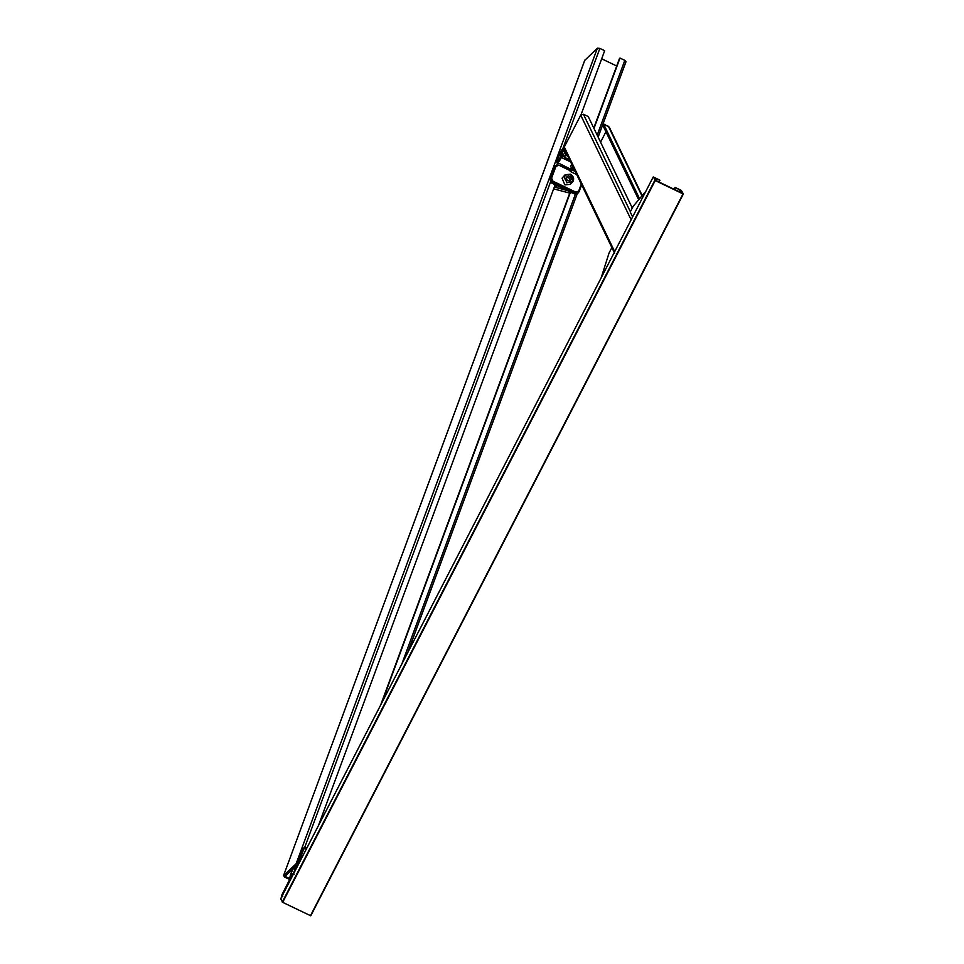 <?xml version="1.0" encoding="UTF-8"?>
<svg xmlns="http://www.w3.org/2000/svg" width="964" height="964" viewBox="0 0 964 964"><rect width="100%" height="100%" fill="white"/><g stroke="black" fill="none" stroke-linecap="round" stroke-linejoin="round"><path stroke-width="1.45" d="M659.942 180.413L655.171 178.183L656.797 180.967L681.018 192.607L680.114 190.161L675.101 187.414L681.331 190.414L683.331 193.981L310.769 915.788L282.669 902.352L280.669 898.785L653.231 176.978L659.774 180.063L659.087 182.076M683.331 193.981L310.456 915.704L683.006 193.897L655.219 180.545L653.544 177.063M679.885 192.065L680.476 190.92L679.969 192.101M680.439 190.836L679.825 192.029M680.391 190.727L679.741 191.993M675.27 187.763L674.402 189.426M675.101 187.414L674.125 189.293M601.693 58.792L616.695 66.01M593.776 128.067L619.442 58.587L619.997 58.069L624.805 60.371L625.998 61.732L598.138 137.141M584.738 60.395L597.391 48.2L599.861 48.393L604.669 50.706L581.027 114.716M298.936 863.395L298.503 860.527L303.407 848.007L301.889 849.826L297.623 861.382L298.31 864.612L296.297 865.624M293.104 868.648L291.851 869.829L292.285 870.432L291.851 869.829M380.599 705.178L570.182 191.92M381.865 702.708L570.519 191.993M593.981 128.489L619.997 58.069M291.791 870.986L290.742 870.878L285.031 876.276L290.068 878.891L289.501 879.409L284.693 877.107L283.609 875.589L296.129 863.744L298.611 863.949M584.762 60.202L283.5 875.746L584.871 60.045M318.421 825.63L555.204 184.63M561.879 166.555L562.386 165.193M293.454 868.431L295.406 866.889L294.562 870.733L291.779 876.119L289.839 877.674L290.67 873.83L293.454 868.431L294.912 869.13M292.514 874.71L290.67 873.83M575.207 171.459L571.797 169.821L570.748 171.713L569.519 170.23L570.592 169.845L570.748 171.713L576.701 174.568M569.543 170.712L570.375 169.929L569.411 170.267L558.722 165.133L555.867 166.567L551.601 178.111L552.975 181.184L575.785 192.137L575.255 193.077L552.456 182.124L551.613 182.919L574.423 193.86L579.111 191.728L577.641 193.487L574.315 193.909L551.516 182.955L549.721 178.894L554.674 166.302L554.035 167.278L558.722 165.133L570.772 170.929M557.192 159.53L562.012 150.191L562.651 151.517L560.554 156.855L557.831 160.855L557.192 159.53L558.349 160.084M561.229 155.132L559.277 154.192M600.572 142.178L605.934 131.791M638.686 199.777L602.813 125.32L603.548 123.91L609.26 127.115L642.229 195.559M614.622 253.279L564.253 148.733L564.289 146.998L580.726 115.162L583.413 114.246L588.233 116.548L632.288 208.019M639.578 198.717L603.548 123.91M614.478 252.05L631.396 219.274M632.601 216.924L630.239 211.996L633.155 206.344L645.832 191.282M601.114 277.933L609.055 253.05L611.971 247.387M570.495 174.219L565.133 174.761L562.06 178.183L564.868 184.883L570.242 184.341L572.327 182.365L567.23 182.449C562.868 176.966 563.964 174.291 570.495 174.424C574.869 179.907 573.773 182.582 567.23 182.449M569.266 181.063L566.832 179.81L566.422 177.183L568.459 175.797L570.905 177.051L571.303 179.69L569.266 181.063M566.483 177.521L568.459 175.797M567.073 177.111L569.507 178.376L570.905 177.051M569.507 178.376L569.917 181.003M556.65 185.329L556.505 186.365L554.903 187.173L567.29 190.535M553.637 188.86L569.736 193.125M554.903 187.173L554.155 187.474M570.604 193.198L569.471 193.162M555.011 186.486L554.541 187.522M554.698 185.51L556.505 186.365M680.114 190.161L679.283 191.776M679.716 189.908L678.861 191.571M655.219 180.545L282.669 902.352M654.821 180.292L282.271 902.099M401.783 664.124L575.388 194.162M597.186 135.153L624.805 60.371M407.567 652.917L577.147 193.848M598.114 137.081L625.889 61.889M296.129 863.744L597.391 48.2M304.757 847.308L550.492 182.063M556.855 164.82L557.578 162.88M562.651 149.143L599.861 48.393M296.719 867.672L296.647 865.72C296.213 864.383 294.635 866.07 291.899 870.769C296.382 864.033 296.864 865.009 293.333 873.758L294.128 874.276M281.705 897.942L281.753 895.146L289.706 879.421L291.899 870.769L288.875 881.373L282.006 895.701L293.333 873.758M281.669 896.845L282.006 895.701L282.801 896.207M281.753 895.17L282.392 895.339L281.753 895.17L281.464 897.231M288.875 881.373L289.513 881.542L288.875 881.373M289.718 878.734L290.068 879.783M289.513 878.288L289.863 879.337M306.817 848.115L303.756 849.055L299.491 860.611L297.659 861.31L298.358 864.515M306.624 847.621L301.937 849.766L298.093 861.924L297.659 861.31M299.491 860.611L299.539 862.238M302.563 848.79L302.371 850.369L301.937 849.766M302.768 848.971L303.756 849.055M554.035 167.278L550.601 178.039L554.674 166.302M578.472 192.692L581.666 184.859L579.159 191.583M572.833 168.808L574.58 170.158M572.038 168.146L571.797 169.821L571.339 168.796L569.411 170.267M575.785 192.137L578.677 191.125L581.28 184.064M569.688 170.279L570.182 168.941L569.7 170.279M549.769 178.822L551.613 182.919M552.975 181.184L552.456 182.124L550.601 178.039L551.601 178.111M574.423 193.86L578.267 192.511M554.866 166.483L555.867 166.567M579.111 191.728L578.677 191.125L579.111 191.728M569.712 160.06L564.88 158.084L564.53 157.036L567.712 159.096L568.808 156.975L565.627 154.903L564.53 157.036L562.892 153.638L560.626 156.999C558.71 160.53 557.445 162.048 556.818 161.53C555.722 159.952 562.277 147.263 563.024 149.504L563.94 148.974C563.217 145.299 555.168 160.699 556.794 162.229L570.146 168.917L571.556 167.965M562.892 153.638L563.241 154.686L562.337 155.746L563.928 156.517M564.555 149.36L566.699 154.541L565.627 154.903L563.024 149.504M570.616 161.928L561.422 157.518C559.289 161.47 557.867 163.157 557.156 162.591M561.542 155.228L562.337 155.746L561.422 157.518L560.626 156.999M562.88 154.324L564.518 157.722L570.182 161.048L567.302 159.65M566.699 154.541L567.314 155.083M571.929 168.23L571.11 168.447M564.53 157.036L564.88 158.084M641.94 195.921L608.356 126.224M614.646 251.556L564.289 146.998M631.083 219.708L580.726 115.162M630.384 211.731L583.413 114.246M570.555 174.243L573.303 180.919L572.327 182.365C574.508 179.328 573.917 176.605 570.543 174.195L565.133 174.761L564.145 176.207L566.952 182.919M571.688 164.169L570.555 166.639L574.086 169.146M570.519 166.447L574.339 169.664L570.772 166.917M653.231 176.966L280.669 898.773M407.748 652.58L577.207 193.812M297.514 866.142L296.647 865.72M307.022 847.718L303.407 848.007M570.218 170.17L558.819 165.085L555.505 165.507M570.146 168.917L571.989 168.278"/></g></svg>
